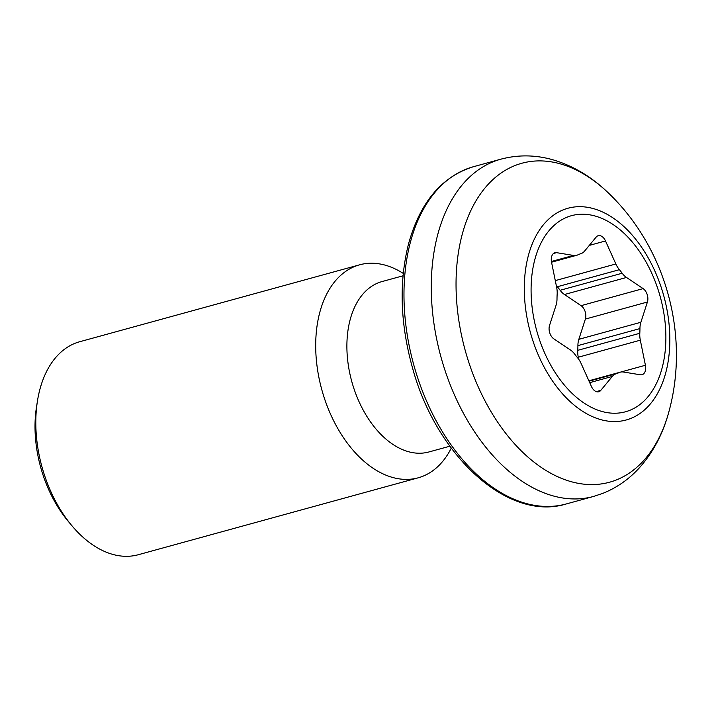 <?xml version="1.0" encoding="UTF-8"?>
<svg xmlns="http://www.w3.org/2000/svg" width="712" height="712" viewBox="0 0 712 712"><rect width="100%" height="100%" fill="white"/><g stroke="black" fill="none" stroke-linecap="round" stroke-linejoin="round"><path stroke-width="1.07" d="M600.786 390.381A9.203 5.794 -105.4 0 1 598.73 391.76A9.203 5.794 -105.4 0 1 591.449 386.509L581.108 363.485A18.405 11.597 74.6 0 0 577.574 357.771A62.594 39.418 -105.4 0 1 574.771 354.229A18.405 11.597 74.6 0 0 570.454 349.993L553.847 338.85A9.203 5.794 -105.4 0 1 549.539 325.437L556.072 305.19A18.405 11.597 74.6 0 0 557.007 298.889A62.594 39.418 -105.4 0 1 557.158 294.181A18.405 11.597 74.6 0 0 556.642 287.274L551.542 262.194A9.203 5.794 -105.4 0 1 554.924 252.742A9.203 5.794 -105.4 0 1 556.57 252.662L573.445 255.43A18.405 11.597 74.6 0 0 576.747 255.279A18.405 11.597 74.6 0 0 577.913 254.843A62.594 39.418 -105.4 0 1 580.858 253.686A18.405 11.597 74.6 0 0 584.659 251.016L596.167 237.078A9.203 5.794 -105.4 0 1 598.222 235.699A9.203 5.794 -105.4 0 1 605.503 240.95L615.853 263.974A18.405 11.597 74.6 0 0 619.387 269.688A62.594 39.418 -105.4 0 1 622.181 273.23A18.405 11.597 74.6 0 0 626.498 277.466L643.105 288.609A9.203 5.794 -105.4 0 1 647.413 302.022L640.88 322.269A18.405 11.597 74.6 0 0 639.946 328.579A62.594 39.418 -105.4 0 1 639.803 333.278A18.405 11.597 74.6 0 0 640.319 340.185L645.419 365.265A9.203 5.794 -105.4 0 1 642.037 374.717A9.203 5.794 -105.4 0 1 640.391 374.797L623.516 372.029A18.405 11.597 74.6 0 0 620.214 372.18A18.405 11.597 74.6 0 0 619.039 372.616A62.594 39.418 -105.4 0 1 616.102 373.773A18.405 11.597 74.6 0 0 612.293 376.443L600.786 390.381L596.264 391.627M578.669 359.195L578.269 357.228A18.405 11.597 -105.4 0 1 577.752 350.331A62.594 39.418 74.6 0 0 577.904 345.623A18.405 11.597 -105.4 0 1 578.838 339.321L585.371 319.074A9.203 5.794 74.6 0 0 581.063 305.662L564.456 294.519A18.405 11.597 -105.4 0 1 560.13 290.282A62.594 39.418 74.6 0 0 557.336 286.74A18.405 11.597 -105.4 0 1 556.241 285.316M37.478 400.838L36.543 406.685A101.255 63.769 74.6 0 0 42.56 473.56A101.255 63.769 74.6 0 0 67.943 520.97L71.734 525.509A110.458 69.562 -105.4 0 1 44.037 473.8A110.458 69.562 -105.4 0 1 37.478 400.838A110.458 69.562 -105.4 0 1 79.726 341.724L359.631 264.811A110.458 69.562 74.6 0 0 323.942 396.887A110.458 69.562 74.6 0 0 418.167 477.823A110.458 69.562 74.6 0 0 451.266 448.142M418.167 477.823L138.261 554.737A110.458 69.562 -105.4 0 1 71.734 525.509M403.259 273.408A110.458 69.562 74.6 0 0 359.631 264.811M403.028 275.793L382.033 281.569A88.368 55.652 74.6 0 0 353.481 387.221A88.368 55.652 74.6 0 0 428.855 451.978L449.859 446.21M612.293 376.443L589.714 382.647M616.102 373.773L589.064 381.205M645.419 365.265L620.481 372.118M640.319 340.185L578.269 357.228M639.803 333.278L577.752 350.331M619.039 372.616L588.931 380.893M647.413 302.022L585.371 319.074M643.105 288.609L581.063 305.662M626.498 277.466L564.456 294.519M622.181 273.23L560.13 290.282M639.946 328.579L577.904 345.623M640.88 322.269L578.838 339.321M605.503 240.95L589.287 245.409M619.387 269.688L557.336 286.74M615.853 263.974L555.28 280.617M556.57 252.662L553.464 253.517M573.445 255.43L551.417 261.482M417.036 375.803A174.885 110.146 -105.4 0 1 473.542 166.688C441.805 176.487 420.142 202.19 408.563 243.789C398.827 282.37 400.197 323.933 412.666 368.469C436.767 456.89 508.626 521.825 566.227 503.963A174.885 110.146 -105.4 0 1 417.036 375.803M473.542 166.688L500.839 159.185A174.885 110.146 74.6 0 0 444.332 368.309A174.885 110.146 74.6 0 0 593.514 496.46L602.815 493.363C616.672 487.809 628.767 479.407 639.082 468.14C653.144 452.512 663.13 433.546 669.022 411.269A165.406 104.174 -105.4 0 1 616.147 480.022A165.406 104.174 -105.4 0 1 468.38 361.037A165.406 104.174 -105.4 0 1 485.513 187.363A165.406 104.174 -105.4 0 1 609.285 193.842C666.005 248.675 689.768 335.138 669.022 411.269M538.673 337.265A101.7 64.053 -105.4 0 1 567.428 217.035A101.7 64.053 -105.4 0 1 658.288 290.193A101.7 64.053 -105.4 0 1 629.524 410.432A101.7 64.053 -105.4 0 1 538.673 337.265M630.592 418.522A109.808 69.162 74.6 0 0 661.644 288.698A109.808 69.162 74.6 0 0 563.548 209.711A109.808 69.162 74.6 0 0 532.496 339.535A109.808 69.162 74.6 0 0 630.592 418.522M620.214 372.18L588.886 380.795M576.747 255.279L551.542 262.203M566.227 503.963L593.514 496.46M609.285 193.842C592.526 177.404 573.908 166.101 553.42 159.942C535.753 154.815 518.229 154.566 500.839 159.185"/></g></svg>
